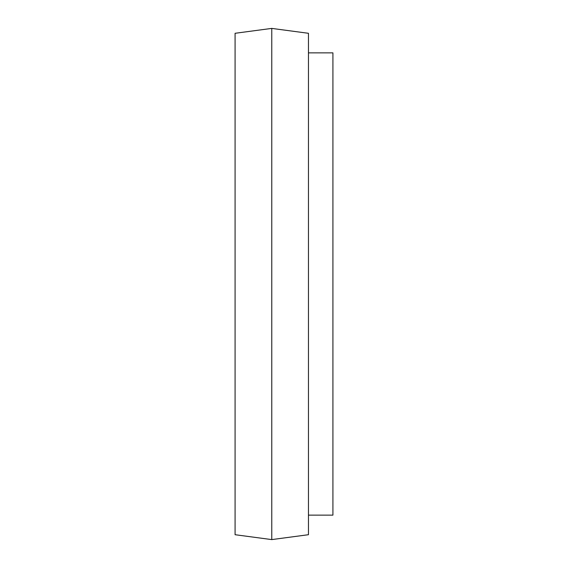 <?xml version="1.0" encoding="UTF-8"?>
<svg xmlns="http://www.w3.org/2000/svg" width="568" height="568" viewBox="0 0 568 568"><rect width="100%" height="100%" fill="white"/><g stroke="black" fill="none" stroke-linecap="round" stroke-linejoin="round"><path stroke-width="0.85" d="M271.774 28.4L235.081 33.292L235.081 534.708L271.774 539.6L271.774 28.4L308.459 33.292L308.459 534.708L271.774 539.6M308.459 52.859L332.919 52.859L332.919 515.14L308.459 515.14"/></g></svg>
